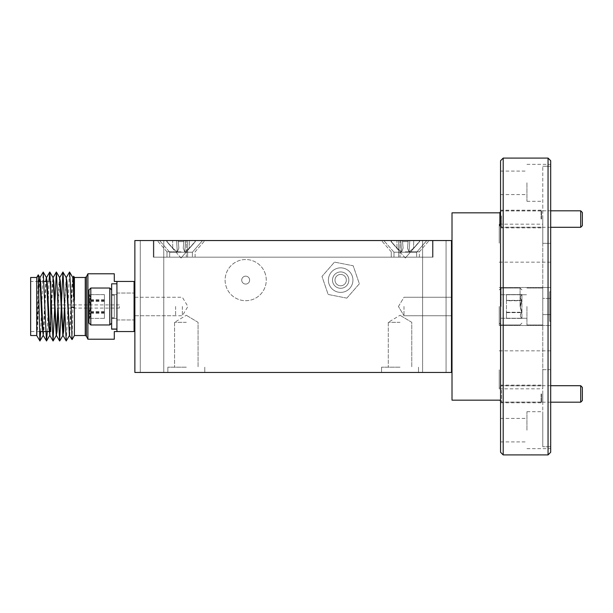 <?xml version="1.0" encoding="UTF-8"?>
<svg xmlns="http://www.w3.org/2000/svg" width="613" height="613" viewBox="0 0 613 613"><rect width="100%" height="100%" fill="white"/><g stroke="black" fill="none" stroke-linecap="round" stroke-linejoin="round"><path stroke-width="0.46" stroke-dasharray="3.06 2.3" d="M111.65 321.143L111.65 289.88L111.65 321.143M90.808 288.033L88.962 289.88L88.962 323.12L88.962 289.88L88.962 323.12L90.808 324.967L90.808 288.033L90.808 324.967L90.808 288.033L109.804 288.033L109.804 324.967L109.804 288.033L109.804 324.967L111.65 323.12L111.65 289.88L111.65 323.12M88.962 296.018L88.962 318.4L88.962 296.018M90.555 297.42L88.962 294.608C91.038 296.677 91.038 298.761 88.962 300.868C91.038 304.799 91.038 308.76 88.962 312.76C91.03 314.638 91.03 316.515 88.962 318.392C91.038 316.323 91.038 314.239 88.962 312.132C91.038 308.201 91.038 304.24 88.962 300.24L90.555 297.42M89.161 294.799L88.962 318.4L89.161 294.799M111.65 316.492L111.65 295.152L111.65 316.492M114.286 316.492L114.286 295.152L114.286 316.492M104.417 294.608L104.417 318.392L104.417 294.608L88.962 294.608C91.038 296.332 91.038 298.041 88.962 299.765C91.038 303.688 91.038 307.642 88.962 311.626L90.555 314.998L88.962 318.362C91.038 316.668 91.038 314.959 88.962 313.235C91.038 309.312 91.038 305.358 88.962 301.374C91.03 299.129 91.03 296.884 88.962 294.638L104.417 294.638L104.417 318.362L88.962 318.392L104.417 318.362L104.417 294.638M104.417 300.868L88.962 300.868M104.417 312.76L88.962 312.76M104.417 312.132L88.962 312.132M104.417 300.24L88.962 300.24M111.65 318.201L116.93 318.201L116.93 328.959L116.93 283.811L116.93 329.189L116.93 318.369L111.65 318.369L111.65 283.811L111.65 329.189L111.65 294.631L111.65 329.028L111.65 318.369L116.93 318.369L116.93 294.631L116.93 329.028M111.65 318.247L116.93 318.247M111.65 297.144L111.65 317.848L111.65 297.144M114.286 297.144L114.286 317.848L114.286 297.144M104.417 313.235L88.962 313.235M104.417 301.374L88.962 301.374M104.417 299.765L88.962 299.765M104.417 311.626L88.962 311.626M111.65 318.354L116.93 318.369L116.93 294.631L116.93 318.201M111.65 328.959L116.93 328.959M116.93 329.189L111.65 329.189L111.65 283.811L116.93 283.811L116.93 318.354M111.65 329.104L116.93 329.104M582.35 225.645L582.35 212.45M580.703 210.803L580.703 227.293M499.901 212.45L499.901 225.645M501.549 215.914L501.549 227.293L501.549 215.914M582.35 400.55L582.35 387.355M580.703 385.707L580.703 402.197M499.901 400.166L499.901 400.55M501.549 390.259L501.549 402.197L501.549 390.259M134.868 306.5L134.868 286.715L134.868 306.5M134.078 306.5L134.078 331.564L116.93 331.564L116.93 281.436L116.93 331.564L116.93 281.436L134.078 281.436L134.078 306.5M335.104 279.022A5.67 5.67 0 0 1 341.763 274.547A5.67 5.67 0 0 1 346.238 281.206A5.67 5.67 0 0 1 339.579 285.681A5.67 5.67 0 0 1 335.104 279.022A5.67 5.67 0 0 1 341.763 274.547A5.67 5.67 0 0 1 346.238 281.206A5.67 5.67 0 0 1 339.579 285.681A5.67 5.67 0 0 1 335.104 279.022M451.482 261.115L451.482 351.885L451.482 261.115M452.011 260.594L452.011 352.406L452.011 260.594M186.321 367.187L167.847 367.187L186.321 367.187M186.321 322.331L174.575 322.331L186.321 322.331M186.321 372.459L167.847 372.459L186.321 372.459M400.036 367.187L381.562 367.187L400.036 367.187M400.036 322.331L388.29 322.331L400.036 322.331M400.036 372.459L381.562 372.459L400.036 372.459M152.016 240.541L163.763 240.541L152.016 240.541M152.016 372.459L163.763 372.459L152.016 372.459M434.333 240.541L422.595 240.541L434.333 240.541M434.333 372.459L422.595 372.459L434.333 372.459M451.482 306.5L451.482 315.733L451.482 306.5M403.99 306.5L403.99 315.733L403.99 306.5M182.36 306.5L182.36 315.733L182.36 306.5M249.345 278.616A3.954 3.954 0 0 1 247.185 283.773A3.954 3.954 0 0 1 242.02 281.62A3.954 3.954 0 0 1 244.181 276.455A3.954 3.954 0 0 1 249.345 278.616A3.954 3.954 0 0 1 247.185 283.773A3.954 3.954 0 0 1 242.02 281.62A3.954 3.954 0 0 1 244.181 276.455A3.954 3.954 0 0 1 249.345 278.616M264.724 272.302A20.581 20.581 0 0 1 253.498 299.152A20.581 20.581 0 0 1 226.649 287.934A20.581 20.581 0 0 1 237.867 261.077A20.581 20.581 0 0 1 264.724 272.302A20.581 20.581 0 0 1 253.498 299.152A20.581 20.581 0 0 1 226.649 287.934A20.581 20.581 0 0 1 237.867 261.077A20.581 20.581 0 0 1 264.724 272.302M181.042 240.671L157.296 240.671L181.042 240.671M181.042 251.828L166.989 251.828L181.042 251.828M181.042 257.161L166.989 257.161L181.042 257.161M405.308 240.671L381.562 240.671L405.308 240.671M405.308 251.828L419.361 251.828L405.308 251.828M405.308 257.161L419.361 257.161L405.308 257.161M352.705 282.478A12.268 12.268 0 0 1 338.307 292.156A12.268 12.268 0 0 1 328.629 277.758A12.268 12.268 0 0 1 343.027 268.073A12.268 12.268 0 0 1 352.705 282.478A12.268 12.268 0 0 1 338.307 292.156A12.268 12.268 0 0 1 328.629 277.758A12.268 12.268 0 0 1 343.027 268.073A12.268 12.268 0 0 1 352.705 282.478M348.697 281.689A8.176 8.176 0 0 1 339.096 288.141A8.176 8.176 0 0 1 332.644 278.54A8.176 8.176 0 0 1 342.246 272.088A8.176 8.176 0 0 1 348.697 281.689A8.176 8.176 0 0 1 339.096 288.141A8.176 8.176 0 0 1 332.644 278.54A8.176 8.176 0 0 1 342.246 272.088A8.176 8.176 0 0 1 348.697 281.689M416.656 252.204L405.308 252.204L416.656 252.204L426.679 240.671L383.937 240.671L426.679 240.671L383.937 240.671L426.679 240.671L416.656 252.204L393.967 252.204L383.937 240.671L393.967 252.204L416.656 252.204L416.656 257.161L416.656 252.204M419.284 241.629L419.56 240.671L409.783 240.671L419.269 240.671L419.56 241.629L419.56 240.671L419.56 241.629L413.583 248.173L409.032 251.966L407.507 248.173L408.074 241.629L402.542 241.629L403.116 248.173L401.592 251.966L397.032 248.173L391.063 241.629L391.347 240.671L409.783 240.671L391.063 240.671L413.714 240.671L391.063 240.671L391.332 241.629L397.032 248.173L391.332 241.629L391.347 240.671L391.332 241.629L397.032 248.173L396.902 240.671L397.032 248.173L401.592 251.966L397.032 248.173L396.902 240.671L397.032 248.173L401.592 251.966L400.833 240.671L401.592 251.966L403.116 248.173L401.592 251.966L400.833 240.671L401.592 251.966L403.116 248.173L402.457 240.671L403.116 248.173L402.457 240.671L403.116 248.173L402.457 240.671L402.542 241.629L408.074 241.629L402.542 241.629L402.457 240.671L403.116 248.173L402.542 241.629L408.074 241.629L408.158 240.671L407.507 248.173L408.074 241.629L407.507 248.173L409.032 251.966L407.507 248.173L408.158 240.671L407.507 248.173L409.032 251.966L409.783 240.671L409.032 251.966L413.583 248.173L409.032 251.966L409.783 240.671L409.032 251.966L413.583 248.173L413.714 240.671L413.583 248.173L419.56 241.629L413.583 248.173L413.714 240.671L413.583 248.173L419.284 241.629L419.269 240.671L419.284 241.629M405.308 258.019L391.063 241.629L391.063 240.671L391.063 241.629L405.308 258.019L419.56 241.629L405.308 258.019M192.39 252.204L181.042 252.204L192.39 252.204L202.413 240.671L159.671 240.671L202.413 240.671L159.671 240.671L202.413 240.671L192.39 252.204L169.694 252.204L159.671 240.671L169.694 252.204L192.39 252.204L192.39 257.161L192.39 252.204M195.018 241.629L195.286 240.671L185.517 240.671L195.003 240.671L195.286 241.629L195.286 240.671L195.286 241.629L189.317 248.173L184.766 251.966L183.233 248.173L183.808 241.629L178.276 241.629L178.85 248.173L177.318 251.966L172.766 248.173L166.797 241.629L167.081 240.671L185.517 240.671L166.797 240.671L189.448 240.671L166.797 240.671L167.065 241.629L172.766 248.173L167.065 241.629L167.081 240.671L167.065 241.629L172.766 248.173L172.636 240.671L172.766 248.173L177.318 251.966L172.766 248.173L172.636 240.671L172.766 248.173L177.318 251.966L176.567 240.671L177.318 251.966L178.85 248.173L177.318 251.966L176.567 240.671L177.318 251.966L178.85 248.173L178.191 240.671L178.85 248.173L178.191 240.671L178.85 248.173L178.191 240.671L178.276 241.629L183.808 241.629L178.276 241.629L178.191 240.671L178.85 248.173L178.276 241.629L183.808 241.629L183.892 240.671L183.233 248.173L183.808 241.629L183.233 248.173L184.766 251.966L183.233 248.173L183.892 240.671L183.233 248.173L184.766 251.966L185.517 240.671L184.766 251.966L189.317 248.173L184.766 251.966L185.517 240.671L184.766 251.966L189.317 248.173L189.448 240.671L189.317 248.173L195.286 241.629L189.317 248.173L189.448 240.671L189.317 248.173L195.018 241.629L195.003 240.671L195.018 241.629M181.042 258.019L166.797 241.629L166.797 240.671L166.797 241.629L181.042 258.019L195.286 241.629L181.042 258.019M181.042 252.204L169.694 252.204L181.042 252.204M405.308 252.204L393.967 252.204L405.308 252.204M87.904 339.219L87.904 273.781M36.719 334.545L36.719 277.474M38.236 274.846L36.726 334.545L39.201 281.436M30.65 277.474L30.65 335.526M46.902 281.436L50.703 281.436L50.703 331.564M114.286 273.781L114.286 281.436L116.93 281.436M69.491 335.472L71.92 285.98L72.801 277.528M74.411 335.526L74.411 277.474M69.698 335.526L72.939 277.528M36.719 335.526C37.27 333.801 37.814 324.124 38.366 306.5L39.462 281.436M43.109 335.472L45.799 281.436M43.255 335.472L43.868 331.633L46.059 281.436M49.653 335.526L52.12 285.98L53.009 277.528M49.914 335.526L53.208 277.474M57.898 306.5L58.718 285.98L59.607 277.528M58.082 308.393L59.806 277.474M64.488 306.5L66.204 277.528M64.679 308.393L66.403 277.474M119.305 306.5L119.305 308.086L119.305 306.5M175.624 306.5L175.624 315.733L175.624 306.5M452.011 400.166L452.011 212.834M500.56 160.729L500.56 452.271M499.243 306.5L499.243 325.495L499.243 306.5M501.089 306.5L501.089 288.033L501.089 306.5M520.085 306.5L520.085 288.033L520.085 306.5M521.931 306.5L521.931 300.546C519.855 304.515 519.855 308.485 521.931 312.454C519.855 314.415 519.855 316.4 521.931 318.4L521.931 294.6L521.931 318.4C519.855 316.5 519.855 314.576 521.931 312.645L520.337 306.699L521.931 300.745C519.855 298.715 519.855 296.669 521.931 294.6L521.931 294.6C519.855 296.5 519.855 298.424 521.931 300.355C519.855 304.324 519.855 308.285 521.931 312.255C519.855 314.285 519.855 316.331 521.931 318.4C519.855 316.431 519.855 314.454 521.931 312.454L520.337 306.5L521.931 300.546C519.855 298.585 519.855 296.6 521.931 294.6C519.855 296.569 519.855 298.546 521.931 300.546L521.931 306.5M503.196 454.915L503.196 158.085M541.654 219.048L541.654 210.933L541.654 219.048M500.56 219.048L500.56 210.205L500.56 219.048M542.773 369.823L542.773 388.818L542.773 369.67L550.689 369.67L550.689 306.5L550.689 325.495L542.773 325.495L542.773 306.5L542.773 325.495L550.689 325.495L550.689 369.67L542.773 369.67L542.773 325.495L542.773 369.823M499.243 369.823L499.243 388.818L499.243 369.823M542.773 243.33L550.689 243.33L550.689 262.172L550.689 243.33L542.773 243.33L542.773 287.505L542.773 243.33M499.243 243.177L499.243 224.182L499.243 243.177M550.689 452.271L550.689 298.37L542.773 298.37L542.773 166.238L542.773 324.967L542.773 288.033L542.773 298.37L550.689 298.37L550.689 164.353L550.689 314.63L542.773 314.63L542.773 324.967L542.773 314.63L550.689 314.63L550.689 160.729M526.942 182.82L526.942 201.294L526.942 182.82M526.942 306.5L526.942 324.967L526.942 306.5M542.773 446.762L542.773 430.18L542.773 446.762L550.689 446.762L542.773 446.762L542.773 314.63L542.773 446.762M550.689 446.762L550.689 314.63L550.689 446.762M526.942 430.18L526.942 411.706L526.942 430.18M542.773 393.952L542.773 404.503L542.773 393.952M541.057 393.952L541.057 402.795L541.057 393.952M542.773 219.048L542.773 229.599L542.773 219.048M541.057 219.048L541.057 210.205L541.057 219.048M541.654 393.952L541.654 402.067L541.654 393.952M500.56 393.952L500.56 402.795L500.56 393.952M500.56 182.82L500.56 194.566L500.56 182.82M500.56 430.18L500.56 418.434L500.56 430.18M548.053 158.085L548.053 454.915M506.468 300.745L506.468 318.4L506.468 300.745L521.931 300.745M506.468 294.6L521.931 294.6L521.931 300.546L521.931 294.6L506.468 294.6L506.468 300.546L506.468 294.6M506.468 300.355L521.931 300.355M506.468 312.255L521.931 312.255M506.468 318.4L521.931 318.4L506.468 318.4L506.468 312.454L506.468 318.4M506.468 312.645L521.931 312.645M549.646 291.727L549.646 321.273L549.646 291.727L550.689 291.727L550.689 321.273L550.689 291.727L549.646 291.727M549.646 321.273L550.689 321.273L549.646 321.273M542.773 166.238L550.689 166.238L542.773 166.238M542.773 430.18L542.773 411.706L542.773 430.18M550.689 287.505L550.689 243.33L550.689 287.505L542.773 287.505L550.689 287.505L550.689 306.5L550.689 287.505M542.773 306.5L542.773 287.505L542.773 306.5M542.773 243.177L542.773 224.182L542.773 243.177M500.56 306.5L500.56 400.166L500.56 306.5M506.468 300.546L506.468 312.454L506.468 300.546L521.931 300.546L506.468 300.546M506.468 312.454L521.931 312.454L506.468 312.454M40.688 331.564L43.132 272.034M47.285 331.564L48.971 281.436M54.664 308.393L54.787 304.607M61.262 308.385L61.384 304.607M66.319 340.966L69.522 272.034M72.058 339.61L73.675 276.248M114.286 339.219L114.286 331.564L116.93 331.564M30.65 306.5L30.65 281.436L30.65 306.5M183.808 241.629L183.233 248.173L183.808 241.629M408.074 241.629L407.507 248.173L408.074 241.629M346.835 298.133L328.154 294.462L321.986 276.448L334.499 262.103L353.188 265.766L359.356 283.781L346.835 298.133L328.154 294.462L321.986 276.448L334.499 262.103L353.188 265.766L359.356 283.781L346.835 298.133M153.863 257.161L432.487 257.161L153.863 257.161L153.863 240.671L432.487 240.671L432.487 257.161L432.487 240.671L153.863 240.671L153.863 257.161M451.482 240.541L451.482 372.459L134.868 372.459L134.868 240.541L451.482 240.541M186.321 257.161L433.016 257.161L153.334 257.161L186.321 257.161L186.321 240.541L400.036 240.541L153.334 240.541L186.321 240.541L186.321 257.161M400.036 240.541L433.016 240.541L400.036 240.541L400.036 257.161L400.036 240.541M153.334 240.541L153.334 257.161L153.334 240.541M433.016 257.161L433.016 240.541L433.016 257.161M86.425 336.253L86.425 276.747M85.245 277.474L85.245 335.526M187.639 240.671L187.639 257.161L187.639 240.671M398.711 240.671L398.711 257.161L398.711 240.671M111.65 295.152L114.286 295.152L111.65 295.152M111.65 317.848L114.286 317.848L111.65 317.848M111.65 294.631L116.93 294.631L111.65 294.631M90.808 324.967L109.804 324.967M111.65 289.88L109.804 288.033M111.65 318.369L116.93 318.369M500.56 211.791L501.549 210.803L550.689 210.803M550.689 227.293L501.549 227.293L500.56 226.304M499.901 387.355L501.549 385.707L550.689 385.707M550.689 402.197L501.549 402.197L500.56 401.209M175.624 297.267L134.078 297.267M174.575 322.331L174.575 367.187L174.575 322.331L186.321 315.274L174.575 322.331M167.847 367.187L167.847 372.459L167.847 367.187M388.29 322.331L388.29 367.187L388.29 322.331L400.036 315.274L388.29 322.331M381.562 367.187L381.562 372.459L381.562 367.187M140.277 372.459L140.277 240.541L140.277 372.459M422.595 372.459L422.595 240.541L422.595 372.459M403.99 315.733L451.482 315.733L403.99 315.733L451.482 315.733L403.99 315.733L398.442 306.5L403.99 315.733M134.868 297.267L182.36 297.267L187.907 306.5L182.36 315.733L134.078 315.733M166.989 251.828L157.296 240.671L166.989 251.828L166.989 257.161L166.989 251.828M391.263 251.828L381.562 240.671L391.263 251.828L391.263 257.161L391.263 251.828M39.493 331.564L30.65 331.564M116.93 319.955L134.078 319.955L116.93 319.955M119.305 308.086L50.703 308.086M175.624 315.733L134.868 315.733M499.901 212.834L500.56 212.834M499.243 289.88L501.089 288.033L520.085 288.033L501.089 288.033L499.243 289.88M521.931 289.88L520.085 288.033L521.931 289.88M500.56 227.162L541.654 227.162L542.773 228.281M499.243 388.818L542.773 388.818M499.243 325.495L542.773 325.495L499.243 325.495M499.243 262.172L550.689 262.172M526.942 201.294L542.773 201.294M526.942 324.967L542.773 324.967L526.942 324.967M526.942 448.647L550.689 448.647M500.56 402.795L541.057 402.795L542.773 404.503M500.56 227.883L541.057 227.883L542.773 229.599M500.56 402.067L541.654 402.067L542.773 403.185M500.56 318.239L526.942 318.239L500.56 318.239M500.56 194.566L526.942 194.566M500.56 441.919L526.942 441.919M520.085 324.967L501.089 324.967L499.243 323.12L501.089 324.967L520.085 324.967L521.931 323.12L520.085 324.967M500.56 294.761L526.942 294.761L500.56 294.761M500.56 418.434L526.942 418.434M500.56 171.081L526.942 171.081M500.56 385.117L541.057 385.117L542.773 383.401M500.56 210.205L541.057 210.205L542.773 208.497M500.56 385.838L541.654 385.838L542.773 384.719M500.56 210.933L541.654 210.933L542.773 209.815M526.942 288.033L542.773 288.033L526.942 288.033M526.942 411.706L542.773 411.706M526.942 164.353L550.689 164.353M499.243 287.505L542.773 287.505L499.243 287.505M499.243 224.182L542.773 224.182M499.243 350.828L550.689 350.828M119.305 304.914L50.703 304.914M116.93 293.045L134.078 293.045L116.93 293.045M43.99 281.436L40.305 281.436M38.596 281.436L30.65 281.436M393.967 257.161L393.967 252.204L393.967 257.161M169.694 257.161L169.694 252.204L169.694 257.161M195.095 257.161L195.095 251.828L204.788 240.671L195.095 251.828L195.095 257.161M419.361 257.161L419.361 251.828L429.054 240.671L419.361 251.828L419.361 257.161M398.442 306.5L403.99 297.267L451.482 297.267L403.99 297.267L451.482 297.267L403.99 297.267L398.442 306.5M163.763 372.459L163.763 240.541L163.763 372.459M446.072 372.459L446.072 240.541L446.072 372.459M204.788 367.187L204.788 372.459L204.788 367.187M186.321 315.274L198.06 322.331L198.06 367.187L198.06 322.331L186.321 315.274M418.503 367.187L418.503 372.459L418.503 367.187M400.036 315.274L411.775 322.331L411.775 367.187L411.775 322.331L400.036 315.274"/><path stroke-width="0.92" d="M90.808 324.967L88.962 323.12L88.962 289.88L90.808 288.033L90.808 324.967L109.804 324.967L109.804 288.033L111.65 289.88M111.65 329.028L116.93 329.028L116.93 283.811L111.65 283.811L111.65 329.15L116.93 329.15M116.93 329.189L111.65 329.15M580.703 210.803L582.35 212.45L582.35 225.645L580.703 227.293L580.703 210.803L550.689 210.803M500.56 226.304L499.901 225.645L499.901 212.45L500.56 211.791M580.703 385.707L582.35 387.355L582.35 400.55L580.703 402.197L580.703 385.707L550.689 385.707M500.56 401.209L499.901 400.166M451.482 261.115L452.011 260.594M451.482 351.885L452.011 352.406M66.342 277.528L69.568 271.996L72.794 277.528L74.418 307.32L74.411 335.526L85.245 335.526L86.425 336.253L86.425 276.747L87.904 273.781L87.904 339.219L114.286 339.219L114.286 331.564L116.93 331.564L116.93 281.436L134.078 281.436L134.078 331.564L116.93 331.564M36.719 335.526L30.65 335.526L30.65 277.474L36.719 277.474L36.719 335.526L39.929 340.966L40.688 331.564M39.883 341.004L38.259 274.846L36.719 277.474M49.354 331.564L50.703 331.564L50.703 281.436M87.904 273.781L114.286 273.781L114.286 281.436L116.93 281.436M85.245 335.526L85.245 277.474L74.411 277.474L74.411 300.355L73.545 281.367L72.763 277.474M39.201 281.436L39.753 277.474L40.565 281.367L43.255 335.472L46.527 340.966L47.285 331.564M38.259 274.846L39.807 277.528L42.228 327.02L43.285 335.526M39.462 281.436L39.891 277.72M45.799 281.436L46.35 277.474L47.163 281.367L49.914 335.526L48.825 327.02L46.412 277.528L43.232 272.034L46.435 340.966M46.059 281.436L46.488 277.72M53.009 277.528L56.25 335.526L57.055 331.633L58.082 308.393M52.971 277.474L53.76 281.367L56.503 335.526M54.787 304.607L56.373 271.996L59.599 277.528L62.848 335.526L63.652 331.633L64.679 308.393M59.568 277.474L60.358 281.367L63.101 335.526M61.384 304.607L62.924 272.034L66.196 277.528L69.445 335.526L72.058 339.61L74.411 335.526M66.166 277.474L66.947 281.367L69.644 335.472M56.381 335.288L57.837 308.155M62.978 335.288L64.426 308.239M499.901 212.834L452.011 212.834L452.011 400.166L500.56 400.166M503.196 454.915L500.56 452.271L500.56 160.729L503.196 158.085L503.196 454.915L548.053 454.915L548.053 158.085L503.196 158.085M548.053 158.085L550.689 160.729L550.689 452.271L548.053 454.915M39.96 277.528L43.232 272.034M48.971 281.436L49.829 272.034L53.032 340.966L54.664 308.393M56.419 272.034L59.622 340.966L61.262 308.385M63.016 272.034L66.219 340.966L69.491 335.472M69.614 272.034L70.664 289.244L72.028 339.602M74.418 307.32L71.246 307.473M72.939 277.528L73.706 276.248L74.411 300.355M451.482 240.541L451.482 372.459L134.868 372.459L134.868 240.541L451.482 240.541M90.808 288.033L109.804 288.033M111.65 323.12L109.804 324.967M580.703 227.293L550.689 227.293M580.703 402.197L550.689 402.197M134.868 297.267L134.078 297.267M49.094 331.564L42.757 331.564M42.496 331.564L39.493 331.564M134.868 286.715L134.078 286.715M134.868 326.285L134.078 326.285M39.929 340.966L43.109 335.472M46.527 340.966L49.707 335.472M49.829 272.034L53.002 277.528M53.124 340.966L56.296 335.472M59.722 340.966L62.894 335.472M63.047 335.472L66.219 340.966M59.745 277.528L62.924 272.034M56.45 335.472L59.622 340.966M53.155 277.528L56.327 272.034M49.852 335.472L53.032 340.966M46.557 277.528L49.73 272.034M46.902 281.436L43.99 281.436M40.305 281.436L38.596 281.436M74.411 277.474L73.706 276.248M86.425 336.253L87.904 339.219M86.425 276.747L85.245 277.474M134.868 315.733L134.078 315.733"/></g></svg>
